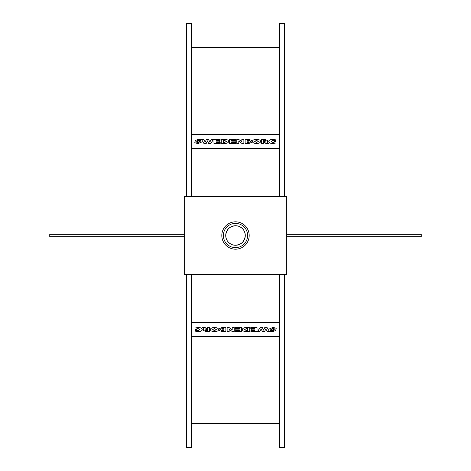 <?xml version="1.0" encoding="UTF-8"?>
<svg xmlns="http://www.w3.org/2000/svg" width="471" height="471" viewBox="0 0 471 471"><rect width="100%" height="100%" fill="white"/><g stroke="black" fill="none" stroke-linecap="round" stroke-linejoin="round"><path stroke-width="0.71" d="M248.706 140.281L249.424 140.623L247.357 140.97L247.357 140.281L248.706 140.281L247.357 140.323L247.357 140.97M249.424 140.658L248.706 140.323M248.706 141.8L249.624 142.154L247.357 142.548L247.357 141.8L248.706 141.8L247.357 141.836L247.357 142.548M249.624 142.195L248.706 141.836M248.823 139.381L245.138 139.381L245.138 143.443L248.982 143.443L251.938 142.307L250.431 141.282L251.702 140.405L248.823 139.381M250.431 141.318L251.702 140.405M245.138 143.443L248.982 143.484L251.938 142.307M235.577 140.305L231.667 140.346L231.667 140.947L231.667 140.305L235.577 140.305L235.577 139.381L229.442 139.381L229.442 143.443L235.683 143.443L235.683 142.513L231.667 142.513L231.667 141.871L235.212 141.871L235.212 140.947L231.667 140.947M231.667 142.513L231.667 141.912L235.212 141.871M229.442 143.443L235.683 143.443M224.526 140.329L226.333 141.424L224.632 142.495L223.507 142.495L223.507 140.329L224.526 140.329L223.507 140.37L223.507 142.495M226.333 141.459L224.526 140.37M224.567 139.381L221.282 139.381L221.282 143.443L224.496 143.443C227.099 143.378 228.47 142.701 228.606 141.406C228.476 140.123 227.128 139.445 224.567 139.381M221.282 143.443L224.496 143.484C227.099 143.419 228.47 142.737 228.606 141.447L228.606 141.406M213.398 139.381L210.937 143.484L208.647 143.443L210.937 143.443L213.398 139.381L211.114 139.381L209.866 142.189L208.576 139.381L206.41 139.387L205.156 142.189L203.872 139.381L201.494 139.381L203.937 143.443L206.227 143.443L207.446 140.853L208.647 143.443M208.647 143.484L207.446 140.853M207.446 140.894L206.227 143.443M206.227 143.484L203.937 143.443M203.937 143.484L201.494 139.381M201.358 139.799L198.226 139.328L195.118 140.605L199.039 142.266L198.267 142.542L195.471 141.918L194.635 142.837L198.244 143.478L201.341 142.207L197.42 140.493L200.534 140.723L201.358 139.799L200.534 140.723M200.534 140.764L197.42 140.535M194.635 142.837L198.244 143.52L201.341 142.207M199.039 142.307L195.118 140.605M220.104 140.305L216.195 140.346L216.195 140.947L216.195 140.305L220.104 140.305L220.104 139.381L213.969 139.381L213.969 143.443L220.21 143.443L220.21 142.513L216.195 142.513L216.195 141.871L219.739 141.871L219.739 140.947L216.195 140.947M216.195 142.513L216.195 141.912L219.739 141.871M213.969 143.443L220.21 143.443M243.872 143.443L241.976 143.484L243.872 143.443L243.872 139.381L241.835 139.381L241.835 141.653L238.662 139.381L236.754 139.381L236.754 143.443L238.797 143.443L238.797 141.182L241.976 143.443M241.976 143.484L238.797 141.223M236.754 143.443L238.797 143.443M241.835 141.653L241.835 139.416M258.32 141.412L256.542 142.489L254.699 141.412L256.542 140.352L258.32 141.412M258.32 141.453L256.542 140.352M256.542 140.393L254.699 141.453M260.598 141.406C260.416 140.123 259.05 139.44 256.507 139.345C253.969 139.434 252.603 140.123 252.421 141.406C252.603 142.701 253.969 143.402 256.507 143.496C259.05 143.396 260.416 142.701 260.598 141.406L260.598 141.447C260.416 142.742 259.05 143.437 256.507 143.531C253.969 143.437 252.603 142.742 252.421 141.447L252.421 141.406M265.985 140.9L264.938 140.346L263.666 140.346L263.666 141.424L263.666 140.305L264.938 140.305L265.985 140.858L264.938 141.424L263.666 141.424M268.358 143.443L265.832 143.484L264.843 142.389L265.832 143.443L268.358 143.443L266.845 142.118L268.105 140.823L264.938 139.381L261.434 139.381L261.434 143.443L263.666 143.443L263.666 142.348L264.843 142.348M264.843 142.389L263.666 142.389M261.434 143.443L263.666 143.443M266.845 142.16L268.105 140.823M276.018 141.341L274.104 141.341L274.104 142.33L272.968 142.489L271.055 141.412L272.95 140.346L274.864 140.788L276.13 139.958L272.956 139.345C270.354 139.44 268.959 140.134 268.77 141.412C268.959 142.707 270.301 143.402 272.809 143.496L276.018 142.972L276.018 141.341M268.77 141.412L268.77 141.453C268.959 142.742 270.301 143.437 272.809 143.531L276.018 142.972M274.864 140.788L276.13 139.958M274.864 140.829L272.95 140.387L271.055 141.453M274.104 142.33L274.104 141.377M279.692 134.677L191.308 134.677M191.308 148.224L279.692 148.224M222.294 330.719L221.576 330.377L223.643 330.03L223.643 330.719L222.294 330.719L223.643 330.677L223.643 330.03M221.576 330.342L222.294 330.677M222.294 329.2L221.376 328.846L223.643 328.452L223.643 329.2L222.294 329.2L223.643 329.164L223.643 328.452M221.376 328.805L222.294 329.164M222.177 331.619L225.862 331.619L225.862 327.557L222.018 327.557L219.062 328.693L220.569 329.718L219.298 330.595L222.177 331.619M220.569 329.682L219.298 330.595M225.862 327.557L222.018 327.516L219.062 328.693M235.423 330.695L239.333 330.654L239.333 330.053L239.333 330.695L235.423 330.695L235.423 331.619L241.558 331.619L241.558 327.557L235.317 327.557L235.317 328.487L239.333 328.487L239.333 329.129L235.788 329.129L235.788 330.053L239.333 330.053M239.333 328.487L239.333 329.088L235.788 329.129M241.558 327.557L235.317 327.557M246.474 330.671L244.667 329.576L246.368 328.505L247.493 328.505L247.493 330.671L246.474 330.671L247.493 330.63L247.493 328.505M244.667 329.541L246.474 330.63M246.433 331.619L249.718 331.619L249.718 327.557L246.504 327.557C243.901 327.622 242.53 328.299 242.394 329.594C242.524 330.877 243.872 331.555 246.433 331.619M249.718 327.557L246.504 327.516C243.901 327.58 242.53 328.263 242.394 329.553L242.394 329.594M257.602 331.619L260.063 327.516L262.353 327.557L260.063 327.557L257.602 331.619L259.886 331.619L261.134 328.811L262.424 331.619L264.59 331.613L265.844 328.811L267.128 331.619L269.506 331.619L267.063 327.557L264.773 327.557L263.554 330.147L262.353 327.557M262.353 327.516L263.554 330.147M263.554 330.106L264.773 327.557M264.773 327.516L267.063 327.557M267.063 327.516L269.506 331.619M269.642 331.201L272.774 331.672L275.882 330.395L271.961 328.734L272.733 328.458L275.529 329.082L276.365 328.163L272.756 327.522L269.659 328.793L273.58 330.507L270.466 330.277L269.642 331.201L270.466 330.277M270.466 330.236L273.58 330.465M276.365 328.163L272.756 327.48L269.659 328.793M271.961 328.693L275.882 330.395M250.896 330.695L254.805 330.654L254.805 330.053L254.805 330.695L250.896 330.695L250.896 331.619L257.031 331.619L257.031 327.557L250.79 327.557L250.79 328.487L254.805 328.487L254.805 329.129L251.261 329.129L251.261 330.053L254.805 330.053M254.805 328.487L254.805 329.088L251.261 329.129M257.031 327.557L250.79 327.557M227.128 327.557L229.024 327.516L227.128 327.557L227.128 331.619L229.165 331.619L229.165 329.347L232.338 331.619L234.246 331.619L234.246 327.557L232.203 327.557L232.203 329.818L229.024 327.557M229.024 327.516L232.203 329.777M234.246 327.557L232.203 327.557M229.165 329.347L229.165 331.584M212.68 329.588L214.458 328.511L216.301 329.588L214.458 330.648L212.68 329.588M212.68 329.547L214.458 330.648M214.458 330.607L216.301 329.547M210.402 329.594C210.584 330.877 211.95 331.56 214.493 331.655C217.031 331.566 218.397 330.877 218.579 329.594C218.397 328.299 217.031 327.598 214.493 327.504C211.95 327.604 210.584 328.299 210.402 329.594L210.402 329.553C210.584 328.258 211.95 327.563 214.493 327.469C217.031 327.563 218.397 328.258 218.579 329.553L218.579 329.594M205.015 330.1L206.062 330.654L207.334 330.654L207.334 329.576L207.334 330.695L206.062 330.695L205.015 330.142L206.062 329.576L207.334 329.576M202.642 327.557L205.168 327.516L206.157 328.611L205.168 327.557L202.642 327.557L204.155 328.882L202.895 330.177L206.062 331.619L209.566 331.619L209.566 327.557L207.334 327.557L207.334 328.652L206.157 328.652M206.157 328.611L207.334 328.611M209.566 327.557L207.334 327.557M204.155 328.84L202.895 330.177M194.982 329.659L196.896 329.659L196.896 328.67L198.032 328.511L199.945 329.588L198.05 330.654L196.136 330.212L194.87 331.042L198.044 331.655C200.646 331.56 202.041 330.866 202.23 329.588C202.041 328.293 200.699 327.598 198.191 327.504L194.982 328.028L194.982 329.659M202.23 329.588L202.23 329.547C202.041 328.258 200.699 327.563 198.191 327.469L194.982 328.028M196.136 330.212L194.87 331.042M196.136 330.171L198.05 330.613L199.945 329.547M196.896 328.67L196.896 329.623M279.692 322.776L191.308 322.776M191.308 336.323L279.692 336.323M284.384 274.605L284.384 447.45L279.692 447.45L279.692 274.605M279.692 196.395L279.692 23.55L284.384 23.55L284.384 196.395M279.692 148.306L191.308 148.306M186.616 196.395L186.616 23.55L191.308 23.55L191.308 196.395M191.308 274.605L191.308 447.45L186.616 447.45L186.616 274.605M191.308 322.694L279.692 322.694M286.727 234.328L421.251 234.328L421.251 236.672L286.727 236.672M184.273 236.672L49.749 236.672L49.749 234.328L184.273 234.328M245.279 235.5A9.779 9.779 0 0 0 230.613 227.034A9.779 9.779 0 0 0 230.613 243.966A9.779 9.779 0 0 0 245.279 235.5C245.014 230.825 242.671 227.699 238.238 226.115L236.672 225.792C230.16 225.762 226.51 229 225.721 235.5C225.986 240.175 228.329 243.301 232.762 244.885L234.328 245.208C240.84 245.238 244.49 242 245.279 235.5C244.49 242 240.84 245.238 234.328 245.208M184.273 196.395L184.273 274.605L286.727 274.605L286.727 196.395L184.273 196.395M247.622 235.5A12.122 12.122 0 0 0 229.436 225.003A12.122 12.122 0 0 0 229.436 245.997A12.122 12.122 0 0 0 247.622 235.5M235.5 249.188A13.688 13.688 0 0 1 223.648 228.659A13.688 13.688 0 0 1 247.352 228.659A13.688 13.688 0 0 1 235.5 249.188M191.308 47.406L279.692 47.406M191.308 423.594L279.692 423.594"/></g></svg>
